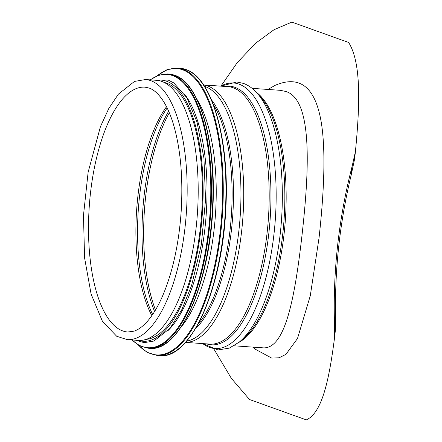 <?xml version="1.0" encoding="UTF-8"?>
<svg xmlns="http://www.w3.org/2000/svg" width="442" height="442" viewBox="0 0 442 442"><rect width="100%" height="100%" fill="white"/><g stroke="black" fill="none" stroke-linecap="round" stroke-linejoin="round"><path stroke-width="0.66" d="M334.555 337.589L335.362 330.417L335.522 314.483A522.229 479.277 -70.2 0 1 351.147 175.225L354.572 159.159L355.374 152.02M335.522 314.483L334.506 323.561A523.549 480.487 -70.2 0 1 352.163 166.153L355.412 151.628L354.572 159.159M335.362 330.417L334.517 337.942L334.506 323.561M280.294 90.323L285.764 91.455C312.245 99.306 309.693 166.756 302.019 235.144C294.748 298.853 284.941 350.55 262.211 347.777L234.033 345.799M253.122 347.136L255.393 349.263L271.692 358.092L279.14 357.788L285.946 354.34L297.494 338.522L310.29 295.748L319.058 237.757C323.627 196.386 325.992 153.529 321.544 124.108C315.842 87.549 300.356 74.626 275.095 85.345L268.007 89.455M355.412 151.628C360.075 103.815 361.236 62.488 348.633 42.487L291.853 22.1L274.04 29.713L255.808 43.078L237.238 62.637L221.039 85.941M214.083 349.357L231.332 378.33L249.52 399.513L306.3 419.9C321.931 412.9 328.981 381.037 334.517 337.942M127.224 339.622L138.252 340.395A130.362 50.123 -86 0 0 196.817 220.873A130.362 50.123 -86 0 0 161.838 81.45A130.362 50.123 -86 0 0 156.507 80.311L145.479 79.538L134.473 81.427L118.417 94.124L108.854 108.373L100.45 126.616L88.135 172.192L83.477 215.359L84.577 257.852L91.113 294.118L102.483 321.428L116.716 336.285L127.224 339.622A130.362 50.123 -86 0 0 185.784 220.099A130.362 50.123 -86 0 0 150.81 80.676A130.362 50.123 -86 0 0 145.479 79.538M180.977 327.191A129.042 49.614 -86 0 0 215.42 215.127A129.042 49.614 -86 0 0 196.966 99.356M168.137 330.467A129.042 49.614 -86 0 0 206.204 214.486A129.042 49.614 -86 0 0 184.717 94.323M146.037 339.39A129.042 49.614 -86 0 0 201.37 217.265A129.042 49.614 -86 0 0 166.419 83.079A129.042 49.614 -86 0 0 164.076 82.394M169.33 112.798A127.727 49.112 -86 0 0 155.49 310.019M238.884 342.401A129.042 49.614 -86 0 0 285.35 220.039A129.042 49.614 -86 0 0 256.432 92.378M352.163 166.153L351.147 175.225M202.635 343.594L217.978 349.948L229.31 348.119L239.271 342.086L242.896 339.086A129.65 49.847 -86 0 0 284.035 219.945A129.65 49.847 -86 0 0 259.94 96.223L256.769 92.748C252.78 88.328 248.343 85.218 243.459 83.411L236.785 81.991L220.702 86.14M239.271 342.086A133.103 51.178 -86 0 0 281.51 219.768A133.103 51.178 -86 0 0 256.769 92.748M202.734 343.6A133.103 51.178 -86 0 0 272.88 242.757A133.103 51.178 -86 0 0 239.045 84.135A133.103 51.178 -86 0 0 220.801 86.146M206.602 343.87A129.65 49.847 -86 0 0 268.968 232.144A129.65 49.847 -86 0 0 234.807 87.278A129.65 49.847 -86 0 0 224.674 86.417M185.53 342.395L209.851 344.097A129.042 49.614 -86 0 0 267.819 225.785A129.042 49.614 -86 0 0 233.199 87.77A129.042 49.614 -86 0 0 227.917 86.643L203.596 84.936M185.557 342.362A129.042 49.614 -86 0 0 242.503 222.497A129.042 49.614 -86 0 0 207.746 85.98A129.042 49.614 -86 0 0 203.618 84.975M186.618 341.152A128.296 49.327 -86 0 0 240.083 217.757A128.296 49.327 -86 0 0 205.171 86.549A128.296 49.327 -86 0 0 204.502 86.317M195.458 328.693A124.417 47.841 -86 0 0 232.702 216.342A124.417 47.841 -86 0 0 211.514 99.886M198.055 324.146A124.042 47.692 -86 0 0 231.315 216.243A124.042 47.692 -86 0 0 213.453 104.754M144.943 87.157A122.727 47.189 -86 0 0 89.278 206.276A122.727 47.189 -86 0 0 127.76 332.008L134.025 331.157C137.981 329.876 142.086 326.992 146.341 322.505C156.811 311.118 165.468 292.731 172.314 267.344C176.955 249.548 179.927 230.602 181.226 210.491C183.159 176.767 180.458 147.694 173.109 123.274C169.96 113.224 166.247 105.157 161.965 99.085C157.744 93.218 153.457 89.533 149.098 88.041L144.943 87.157M166.523 106.721A122.727 47.189 -86 0 0 151.86 315.643M167.153 107.992A123.29 47.404 -86 0 0 152.667 314.477M168.651 111.213A127.169 48.896 -86 0 0 154.595 311.494M183.861 343.953A143.523 55.184 -86 0 0 225.332 215.823A143.523 55.184 -86 0 0 202.165 83.162M185.778 69.488A144.048 55.388 -86 0 0 179.883 68.234L185.9 69.51C212.398 77.67 230.116 141.501 225.691 210.823C221.983 289.344 190.347 359.733 159.717 355.622A144.048 55.388 -86 0 0 224.425 223.547A144.048 55.388 -86 0 0 185.778 69.488M159.717 355.622L157.026 355.434A144.048 55.388 -86 0 0 221.735 223.359A144.048 55.388 -86 0 0 183.087 69.3A144.048 55.388 -86 0 0 177.192 68.046L167.021 69.67L156.916 75.869M138.534 345.147A143.551 55.195 -86 0 0 218.017 247.636A143.551 55.195 -86 0 0 182.546 69.759A143.551 55.195 -86 0 0 157.451 75.648M172.805 337.18A136.943 52.653 -86 0 0 212.387 214.917A136.943 52.653 -86 0 0 190.27 88.323M174.623 75.262A137.468 52.858 -86 0 0 168.999 74.068L174.745 75.289C200.049 83.079 216.95 143.993 212.729 210.143C209.188 285.073 179.01 352.241 149.755 348.324A137.468 52.858 -86 0 0 211.508 222.287A137.468 52.858 -86 0 0 174.623 75.262M149.755 348.324L148.258 348.219A137.468 52.858 -86 0 0 210.011 222.182A137.468 52.858 -86 0 0 173.126 75.157A137.468 52.858 -86 0 0 167.501 73.963L158.794 75.151L150.109 79.864M132.125 339.964A136.992 52.67 -86 0 0 206.784 243.172A136.992 52.67 -86 0 0 172.59 75.593A136.992 52.67 -86 0 0 150.374 79.886M138.479 340.406A130.887 50.327 -86 0 0 201.16 227.083A130.887 50.327 -86 0 0 166.623 81.262A130.887 50.327 -86 0 0 156.728 80.328M280.278 90.317L252.1 88.339M179.883 68.234L177.192 68.046M138.037 344.848L147.18 352.401L157.026 355.434M168.999 74.068L167.501 73.963M131.854 339.948L139.799 345.826L148.258 348.219M135.523 340.202L144.109 342.649L153.882 341.042L169.949 328.378L181.645 310.019L191.579 285.554L201.331 244.664L205.541 199.812L203.944 158.131L197.01 122.064L186.911 97.793L173.822 82.941L168.28 80.107L153.777 80.124"/></g></svg>
